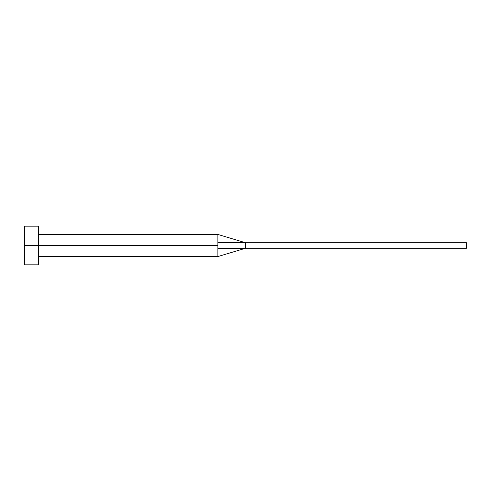 <?xml version="1.0" encoding="UTF-8"?>
<svg xmlns="http://www.w3.org/2000/svg" width="491" height="491" viewBox="0 0 491 491"><rect width="100%" height="100%" fill="white"/><g stroke="black" fill="none" stroke-linecap="round" stroke-linejoin="round"><path stroke-width="0.74" d="M24.55 264.833L24.55 226.167L24.55 245.5L217.881 245.5L217.881 256.548L217.881 245.5L24.55 245.5L24.55 264.833L38.359 264.833L38.359 226.167L38.359 264.833M217.881 242.652L217.881 234.453L217.881 242.652L245.5 242.738L217.881 242.652L217.881 245.5L217.881 242.652M217.881 248.348L245.5 248.262L245.5 242.738L466.45 242.738L245.5 242.738L245.5 248.262L217.881 248.348L217.881 256.548L217.881 248.348M245.5 248.262L466.45 248.262L245.5 248.262L217.881 256.548L38.359 256.548M466.45 242.738L466.45 248.262L466.45 242.738M24.55 226.167L38.359 226.167M38.359 234.453L217.881 234.453L245.5 242.738"/></g></svg>

